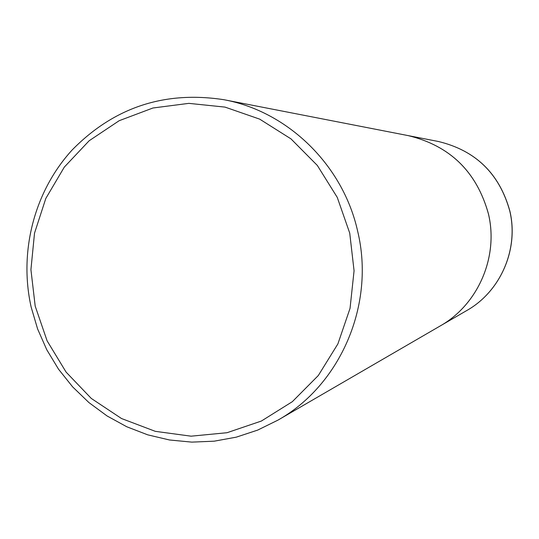 <?xml version="1.0" encoding="UTF-8"?>
<svg xmlns="http://www.w3.org/2000/svg" width="539" height="539" viewBox="0 0 539 539"><rect width="100%" height="100%" fill="white"/><g stroke="black" fill="none" stroke-linecap="round" stroke-linejoin="round"><path stroke-width="0.81" d="M466.814 310.504C500.583 291.471 519.003 249.038 509.739 210.83C499.336 173.565 475.546 150.448 438.362 141.487C475.607 150.469 499.417 173.585 509.8 210.823C519.057 248.998 500.65 291.417 466.814 310.504L440.195 325.954C478.127 304.582 498.838 256.786 488.401 213.713C476.678 171.712 449.93 145.671 408.158 135.606L224.015 99.728C164.584 90.572 113.931 107.355 72.064 150.071C34.247 191.466 18.724 251.78 31.168 307.156L37.615 328.985L46.792 349.791L58.542 369.215L72.671 386.914L88.942 402.593L107.079 415.96L126.786 426.773L147.72 434.838L169.522 439.986L191.817 442.121L214.205 441.178L236.284 437.156L257.669 430.102L277.949 420.13C340.729 384.833 375.299 304.265 357.694 231.399C343.148 165.264 288.021 111.526 224.015 99.728M277.949 420.13L440.168 325.974C478.106 304.596 498.824 256.793 488.381 213.72C476.658 171.705 449.903 145.665 408.124 135.599M349.73 233.131L337.259 197.395L317.323 165.433L290.993 138.894L259.677 119.132L225.026 107.106L188.839 103.36L152.955 107.995L119.18 120.702L89.151 140.76L64.309 167.11L45.815 198.433L34.516 233.171L30.925 269.655L35.19 306.112L47.095 340.816L66.088 372.099L91.286 398.436L121.511 418.527L155.313 431.341L191.076 436.179L227.027 432.716L261.368 421.047L292.34 401.676L318.313 375.521L337.906 343.869L350.047 308.342L354.069 270.773L349.73 233.131M438.362 141.487L408.158 135.606"/></g></svg>
